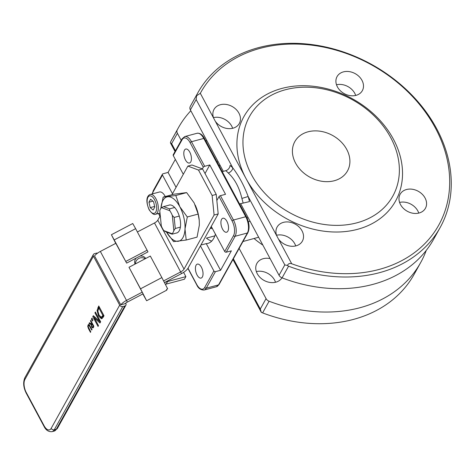 <?xml version="1.0" encoding="UTF-8"?>
<svg xmlns="http://www.w3.org/2000/svg" width="475" height="475" viewBox="0 0 475 475"><rect width="100%" height="100%" fill="white"/><g stroke="black" fill="none" stroke-linecap="round" stroke-linejoin="round"><path stroke-width="0.71" d="M172.11 234.175L172.122 233.724L163.816 230.63L166.107 231.937L172.11 234.175L177.228 232.803M161.494 207.617L169.801 210.71L169.557 208.857L163.554 206.619L161.494 207.617A14.464 6.899 -104.9 0 0 159.778 210.704L161.316 225.969A14.464 6.899 -104.9 0 0 163.816 230.63M174.159 217.443L172.3 215.371L173.838 230.636L175.275 228.481L174.159 217.443L179.277 216.078M175.275 228.481L180.393 227.115M172.122 233.724A14.464 6.899 -104.9 0 0 173.838 230.636M169.557 208.857L174.675 207.492M169.795 204.951L163.554 206.619M172.3 215.371A14.464 6.899 -104.9 0 0 169.801 210.71M224.711 251.495A1.205 0.95 29.1 0 0 226.254 252.195L235.107 236.277A1.205 0.95 -150.9 0 1 233.558 235.576L224.711 251.495L211.256 226.409M202.374 168.88L203.288 167.236A1.205 0.469 -28.2 0 1 204.672 166.315L209.79 164.944L225.536 194.305L220.418 195.67A1.205 0.469 151.8 0 0 219.034 196.597L216.843 200.533M215.43 234.187A32.549 15.527 75.1 0 1 207.955 243.372A32.549 15.527 75.1 0 1 206.257 243.622L220.554 270.293L231.373 250.83L226.254 252.195M220.554 270.293L215.436 271.658A1.205 0.95 -150.9 0 1 213.887 270.952L200.438 245.866M196.074 265.228A7.232 3.45 75.1 0 1 197.357 264.112A7.232 3.45 75.1 0 1 202.558 270.21A7.232 3.45 75.1 0 1 201.091 278.089A7.232 3.45 75.1 0 1 196.401 273.553A7.232 3.45 75.1 0 1 196.074 265.228M206.257 243.622L200.889 245.053M172.49 193.741L162.462 175.043A1.205 0.95 -150.9 0 1 162.961 173.791L168.079 172.425L176.065 187.316M173.28 155.586L182.133 139.668A1.205 0.95 29.1 0 1 182.103 138.807L173.25 154.725A1.205 0.95 29.1 0 0 173.28 155.586L183.308 174.283M175.328 159.392L168.079 172.425M211.731 241.086A32.549 15.527 75.1 0 1 206.405 238.118L214.872 235.861M225.773 170.685A39.781 18.982 75.1 0 1 228.232 172.959A4.821 3.224 135.9 0 0 232.827 167.942A44.603 21.28 -104.9 0 0 230.072 165.389A4.821 3.527 -50.5 0 1 225.773 170.685L222.229 171.629M228.232 172.959C234.733 178.968 239.287 187.465 241.894 198.437L248.14 196.507C244.091 185.606 238.984 176.083 232.827 167.942L196.151 99.548L196.715 94.887A138.629 109.238 -150.9 0 1 197.838 92.803A138.629 109.238 -150.9 0 1 372.079 64.689A138.629 109.238 -150.9 0 1 440.159 227.525A138.629 109.238 -150.9 0 1 288.574 266.196L287.381 265.442L284.816 264.902L279.045 275.28A4.821 3.8 29.1 0 0 282.079 277.875A138.629 109.238 29.1 0 0 433.669 239.198L440.159 227.525M239.542 203.929L249.488 201.596A44.603 21.28 -104.9 0 0 248.14 196.507L284.816 264.902M258.649 237.245L242.968 241.514M250.099 221.297L248.36 221.76M220.103 165.359L219.017 165.65M221.576 219.361A7.232 3.45 75.1 0 1 222.858 218.245A7.232 3.45 75.1 0 1 228.059 224.342A7.232 3.45 75.1 0 1 226.587 232.222A7.232 3.45 75.1 0 1 221.902 227.685A7.232 3.45 75.1 0 1 221.576 219.361M209.79 164.944L205.028 173.518M184.466 150.159A7.232 3.45 75.1 0 1 185.755 149.043A7.232 3.45 75.1 0 1 190.95 155.141A7.232 3.45 75.1 0 1 189.483 163.02A7.232 3.45 75.1 0 1 184.793 158.49A7.232 3.45 75.1 0 1 184.466 150.159M248.152 217.663L247.018 217.96M210.188 228.338A19.285 9.203 -104.9 0 0 212.355 228.457M175.447 150.777L171.629 143.652L170.388 142.815L170.751 141.592A138.629 109.238 -150.9 0 1 171.873 139.507L178.362 127.828A138.629 109.238 29.1 0 0 177.24 129.912L170.751 141.592M262.61 312.9L269.099 301.227A138.629 109.238 29.1 0 0 420.684 262.55L414.194 274.229A138.629 109.238 -150.9 0 1 262.61 312.9L261.298 312.36L260.294 309.011L233.362 258.786M171.629 143.652L177.401 133.279L181.218 140.398M239.133 248.407L266.065 298.632L260.294 309.011M269.099 301.227A4.821 3.8 -150.9 0 1 266.065 298.632M256.34 271.581A14.464 11.4 -150.9 0 1 275.53 282.251M281.966 277.827A14.464 11.4 -150.9 0 1 263.767 280.262A14.464 11.4 -150.9 0 1 256.898 263.405A14.464 11.4 -150.9 0 1 263.245 258.685A14.464 11.4 -150.9 0 1 270.097 258.596M197.838 92.803L191.342 104.482A138.629 109.238 29.1 0 0 190.226 106.56A4.821 3.8 29.1 0 0 190.38 109.927L196.151 99.548M279.045 275.28L240.629 203.638M223.315 171.344L190.38 109.927M213.453 117.616A14.464 11.4 -150.9 0 1 232.649 128.286M276.533 235.262A14.464 11.4 -150.9 0 1 295.729 245.931M399.576 202.421A14.464 11.4 -150.9 0 1 418.772 213.091M336.496 84.776A14.464 11.4 -150.9 0 1 355.692 95.445M420.684 262.55A138.629 109.238 29.1 0 0 426.271 250.373M190.819 110.74A138.629 109.238 29.1 0 0 178.362 127.828M177.401 133.279A4.821 3.8 -150.9 0 1 177.24 129.912M205.651 140.719A14.464 11.4 -150.9 0 1 207.017 140.95M217.983 161.405A14.464 11.4 -150.9 0 1 217.176 162.213M262.865 245.106A78.357 61.744 -150.9 0 1 254.089 238.545M287.381 265.442C288.349 263.601 289.798 263.043 291.721 263.767A136.218 107.338 29.1 0 0 444.63 212.052A136.218 107.338 29.1 0 0 363.458 60.669A136.218 107.338 29.1 0 0 200.319 93.302L196.448 95.849M278.386 238.901L276.735 235.814A14.464 11.4 -150.9 0 1 277.091 227.08A14.464 11.4 -150.9 0 1 283.438 222.365A14.464 11.4 -150.9 0 1 299.197 227.08A14.464 11.4 -150.9 0 1 302.379 241.134A14.464 11.4 -150.9 0 1 291.062 246.234A14.464 11.4 -150.9 0 1 278.386 238.901L291.721 263.767M215.306 121.256L213.655 118.174A14.464 11.4 -150.9 0 1 214.011 109.434A14.464 11.4 -150.9 0 1 220.358 104.72A14.464 11.4 -150.9 0 1 236.117 109.44A14.464 11.4 -150.9 0 1 239.299 123.494A14.464 11.4 -150.9 0 1 227.982 128.588A14.464 11.4 -150.9 0 1 215.306 121.256L246.02 178.535A86.794 68.394 -150.9 0 1 281.936 88.403A86.794 68.394 -150.9 0 1 393.419 139.199A86.794 68.394 -150.9 0 1 357.503 229.33A86.794 68.394 -150.9 0 1 246.02 178.535L276.735 235.814M406.481 189.525A14.464 11.4 -150.9 0 1 422.239 194.239A14.464 11.4 -150.9 0 1 425.422 208.299A14.464 11.4 -150.9 0 1 407.241 211.232A14.464 11.4 -150.9 0 1 400.134 194.239A14.464 11.4 -150.9 0 1 406.481 189.525M343.401 71.885A14.464 11.4 -150.9 0 1 359.159 76.6A14.464 11.4 -150.9 0 1 362.342 90.654A14.464 11.4 -150.9 0 1 344.161 93.587A14.464 11.4 -150.9 0 1 337.06 76.6A14.464 11.4 -150.9 0 1 343.401 71.885M308.043 131.807A30.139 23.75 -150.9 0 1 340.866 141.633A30.139 23.75 -150.9 0 1 347.498 170.917A30.139 23.75 -150.9 0 1 309.623 177.027A30.139 23.75 -150.9 0 1 294.821 141.627A30.139 23.75 -150.9 0 1 308.043 131.807M285.481 89.722A81.973 64.594 29.1 0 0 278.724 205.633A81.973 64.594 29.1 0 0 399.279 173.458A81.973 64.594 29.1 0 0 285.481 89.722M91.402 319.176L91.978 318.137L92.981 320.008L92.405 321.053L91.402 319.176L92.393 318.915M101.282 317.27L102.915 315.483L98.871 307.954L97.862 311.054L99.032 315.079L101.282 317.27L102.481 316.962L103.817 315.424M102.915 315.483L103.734 315.263M98.871 307.954L99.697 307.735M102.238 318.476L100.154 316.712M97.06 310.537L98.747 305.965L103.995 315.75L103.176 317.229L101.466 318.772L98.527 315.964L97.06 310.537L97.903 310.312M98.153 309.362L99.174 306.761M92.803 316.653L93.343 315.685L99.465 321.254L94.941 312.817L95.386 312.016L100.635 321.801L99.952 323.024L94.347 317.888L98.497 325.636L98.052 326.444L92.803 316.653L93.919 316.213M94.602 317.822L93.83 316.38M94.347 317.888L95.368 317.615L100.397 322.222M94.941 312.817L95.707 312.615M99.465 321.254L100.231 321.053M93.219 326.123L92.031 323.914L91.55 325.375L91.924 326.521L92.482 327.055L93.712 325.992M92.482 327.055L93.795 326.402M92.619 327.02L93.504 326.782M92.031 323.914L92.524 323.784M91.901 324.152L91.36 323.855L91.681 323.261L90.428 320.928L90.719 320.405L93.866 326.277L92.595 327.964L91.657 327.121L91.182 324.591L89.045 323.422L90.078 323.125M91.182 324.591L91.74 324.443M91.188 323.76L90.066 323.148M93.617 327.691L92.684 326.848M90.428 320.928L90.927 320.791M91.681 323.261L92.18 323.131M89.045 323.422L89.419 322.751L91.354 323.855L92.399 323.54M88.837 325.28L89.134 324.591M87.762 326.545L88.047 324.965L88.914 324.473L92.049 329.555L91.758 330.072L89.068 325.387L88.409 325.63L88.261 326.836L90.767 331.853L90.482 332.369L88.516 328.706L87.762 326.545L88.219 326.426M89.692 325.221L88.409 325.63M88.582 324.449L88.914 324.473M93.444 256.197L119.682 305.128L51.163 428.373A9.642 4.602 75.1 0 1 44.08 425.737L26.238 392.463A9.642 4.602 75.1 0 1 24.926 379.442L93.444 256.197A2.411 1.9 -150.9 0 1 93.385 254.481A2.411 1.9 -150.9 0 1 94.442 253.692L96.49 253.145A2.411 1.9 -150.9 0 1 97.601 253.127M125.655 303.181L125.822 303.489A2.411 1.9 -150.9 0 1 125.881 305.211A2.411 1.9 -150.9 0 1 124.824 305.995L56.305 429.24A12.053 5.753 75.1 0 1 54.168 431.098L52.119 431.644A12.053 5.753 -104.9 0 0 54.263 429.786L122.776 306.541A2.411 1.9 -150.9 0 1 119.682 305.128M122.776 306.541L124.824 305.995M115.977 243.224L100.35 251.441A9.642 3.753 -28.2 0 0 94.531 255.906L120.763 304.843L125.05 303.697A4.821 1.876 151.8 0 1 127.383 302.076L143.076 293.823M145.166 258.774A6.027 5.552 -25.1 0 0 138.765 258.453A6.027 5.552 -25.1 0 0 135.446 263.886M135.072 264.082A6.027 5.552 154.9 0 1 136.26 258.05M140 256.078A6.027 5.552 154.9 0 1 145.712 258.483M142.209 292.161L126.582 300.372A9.642 3.753 151.8 0 0 120.763 304.843M160.283 215.703L157.795 220.174A4.821 1.876 -28.2 0 1 154.5 222.971L137.4 231.96M171.926 194.762L187.862 166.09L198.491 170.05L212.129 195.492L214.1 215.021L184.033 269.105A4.821 1.876 -28.2 0 1 180.737 271.902L163.626 280.897M164.498 282.56L181.533 273.6A9.642 3.753 151.8 0 0 188.124 268.013L218.197 213.928L216.226 194.4L212.129 195.492M198.491 170.05L202.582 168.958L191.959 164.997L187.862 166.09M202.582 168.958L216.226 194.4M214.1 215.021L218.197 213.928M167.36 281.058L167.604 281.509L166.161 284.103L184.437 279.223L185.879 276.628L167.604 281.509A9.642 3.753 151.8 0 0 164.522 282.613M166.161 284.103A4.821 1.876 151.8 0 0 165.413 284.335M183.605 272.383L185.879 276.628M142.838 293.948L146.621 300.746L166.814 290.13L166.523 289.423L167.663 288.824L161.868 277.59L150.326 256.061L128.992 267.277L140.535 288.806L161.868 277.59M128.992 267.277L143.082 293.829M126.641 263.108L111.405 234.739L132.739 223.523L135.63 228.659L147.974 251.887L126.641 263.108L115.805 243.313M146.621 300.746L140.535 288.806M111.405 234.739L115.728 243.354M147.179 250.188L125.839 261.404M166.523 289.423L167.663 288.818M150.266 194.459C149.886 194.513 143.664 196.591 149.138 209.79C151.964 213.637 154.102 215.127 155.551 214.255A10.248 4.887 -104.9 0 0 157.629 203.098A10.248 4.887 -104.9 0 0 150.266 194.459L159.475 192.001A10.248 4.887 75.1 0 1 165.264 196.537M154.814 207.047L153.146 210.045L150.219 207.628L148.948 202.213L150.617 199.221L153.55 201.638L154.814 207.047M150.219 207.628L154.672 206.435M152.956 201.145L148.948 202.213M176.1 233.106A14.464 6.899 -104.9 0 0 180.488 222.116A14.464 6.899 -104.9 0 0 177.947 212.598A14.464 6.899 -104.9 0 0 168.667 205.253M167.74 196.763A22.901 10.925 -104.9 0 0 160.942 208.252L163.174 197.095L175.78 195.504L179.799 206.708A22.901 10.925 -104.9 0 0 167.74 196.763M166.499 232.079A22.901 10.925 -104.9 0 0 178.155 241.294A22.901 10.925 -104.9 0 0 185.007 228.968A22.901 10.925 -104.9 0 0 179.799 206.708L187.292 216.98L185.007 228.968L186.2 240.035L173.589 241.627L166.493 232.079M195.183 204.998A22.901 10.925 75.1 0 1 195.195 205.022A22.901 10.925 75.1 0 1 199.215 220.085A22.901 10.925 75.1 0 1 199.227 220.21M186.2 240.035L197.054 237.138L199.34 225.144L199.239 220.323L198.152 214.083L194.132 202.878L186.639 192.607L174.028 194.198L163.174 197.095M187.292 216.98L198.152 214.083M175.78 195.504L186.639 192.607M220.418 195.67L233.463 220.008L245.747 216.731A1.205 0.469 151.8 0 1 246.448 216.808L204.47 138.516A1.205 0.469 151.8 0 0 203.769 138.439L191.484 141.716A12.053 5.753 -104.9 0 0 184.769 136.557L197.054 133.273A12.053 5.753 75.1 0 1 203.769 138.439L245.747 216.731A12.053 5.753 75.1 0 1 247.392 232.999L235.107 236.277A12.053 5.753 -104.9 0 0 233.463 220.008A1.205 0.469 151.8 0 0 232.079 220.928A10.848 5.178 75.1 0 1 233.558 235.576M219.034 196.597L232.079 220.928M204.672 166.315L191.484 141.716A1.205 0.469 151.8 0 0 190.101 142.637L203.288 167.236M219.07 284.501L216.398 286.752A12.053 5.753 75.1 0 0 218.542 284.893A1.205 0.95 -150.9 0 0 219.07 284.501L247.92 232.607A1.205 0.95 -150.9 0 1 247.392 232.999L218.542 284.893L206.257 288.171L215.436 271.658M187.904 268.387L196.703 284.792A1.205 0.469 -28.2 0 1 196.739 284.495L188.011 268.215M196.703 284.792C198.217 288.295 200.693 290.041 204.119 290.029A12.053 5.753 -104.9 0 0 206.257 288.171A1.205 0.95 -150.9 0 1 204.707 287.464A10.848 5.178 75.1 0 1 196.739 284.495M213.887 270.952L204.707 287.464M162.432 174.183L153.253 190.701A1.205 0.95 29.1 0 0 153.283 191.556L162.462 175.043M152.499 193.859A10.848 5.178 75.1 0 1 153.283 191.556M160.063 216.095L158.638 213.435M182.133 139.668A10.848 5.178 75.1 0 1 190.101 142.637M241.894 198.437A39.781 18.982 75.1 0 1 243.093 202.979M282.079 277.875L288.574 266.196M196.715 94.887L190.226 106.56M213.655 118.174L200.319 93.302M102.547 316.142L103.574 315.869M98.527 315.964L99.406 315.727M97.921 307.456L98.942 307.183M91.657 327.121L92.257 326.96M88.047 324.965L89.074 324.692M88.516 328.706L89.009 328.575M89.793 326.408L90.286 326.277M125.881 305.211L57.368 428.456A2.411 1.9 -150.9 0 1 56.305 429.24L54.263 429.786A2.411 1.9 29.1 0 1 51.163 428.373M44.08 425.737A2.411 0.938 151.8 0 0 44.003 426.33C45.885 430.207 48.593 431.977 52.119 431.644M26.238 392.463A2.411 0.938 151.8 0 0 26.161 393.051L44.003 426.33M24.926 379.442A2.411 1.9 -150.9 0 1 24.866 377.726C22.948 382.268 23.382 387.374 26.161 393.051M100.35 251.441L127.383 302.076M181.533 273.6L154.5 222.971M157.795 220.174L184.033 269.105M135.63 228.659L114.297 239.875M149.18 209.493A9.043 4.311 75.1 0 1 149.827 195.842A9.043 4.311 75.1 0 1 156.643 208.555A9.043 4.311 75.1 0 1 149.18 209.493M211.779 227.382L210.532 227.715M152.243 193.931L153.253 190.701M158.466 213.477L159.962 216.273M182.103 138.807L184.769 136.557M246.448 216.808C249.328 222.817 249.814 228.083 247.92 232.607M197.054 133.273C199.999 132.935 202.469 134.68 204.47 138.516M220.067 165.282L218.975 165.573M216.398 286.752L204.119 290.029M261.226 312.223L232.964 259.51M175.043 151.501L170.388 142.815M92.548 327.043L93.575 326.77M89.763 325.031L88.742 325.304M57.368 428.456L54.168 431.098M93.385 254.481L24.866 377.726M155.551 214.255L160.016 213.067"/></g></svg>
